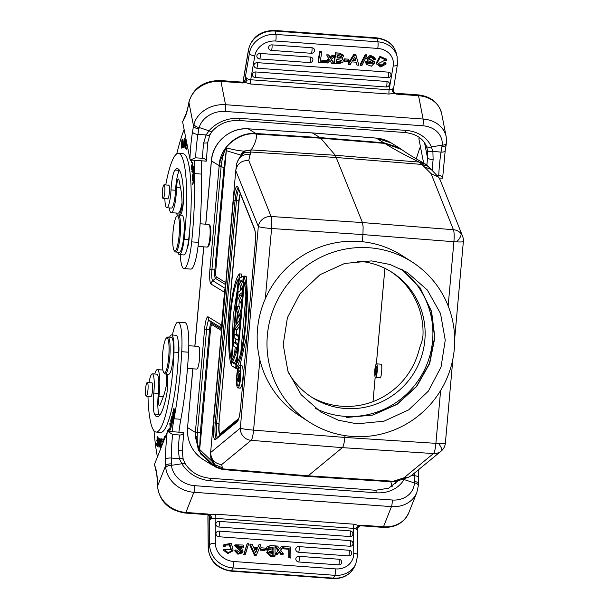 <?xml version="1.0" encoding="UTF-8"?>
<svg xmlns="http://www.w3.org/2000/svg" width="609" height="609" viewBox="0 0 609 609"><rect width="100%" height="100%" fill="white"/><g stroke="black" fill="none" stroke-linecap="round" stroke-linejoin="round"><path stroke-width="0.91" d="M149.053 382.635A16.237 2.916 94.1 0 1 150.712 375.852A16.237 2.916 94.1 0 1 152.303 373.827A16.237 2.916 94.1 0 1 153.788 393.071A18.559 3.327 -85.9 0 0 154.541 414.128A52.892 9.485 -85.9 0 0 157.213 416.792A52.892 9.485 -85.9 0 0 162.405 410.2A52.892 9.485 -85.9 0 0 166.523 395.211A13.923 2.497 -85.9 0 0 167.041 374.505A20.881 3.745 94.1 0 1 166.942 374.147M169.622 337.12A20.881 3.745 94.1 0 1 171.502 334.935A20.881 3.745 94.1 0 1 173.946 352.109A68.208 12.233 94.1 0 1 162.793 423.567A68.208 12.233 94.1 0 1 156.11 432.063A68.208 12.233 94.1 0 1 148.033 398.149A16.237 2.916 94.1 0 1 148.002 396.284M150.613 396.467A6.958 1.248 -85.9 0 0 150.826 396.604A6.958 1.248 -85.9 0 0 151.512 395.736A6.958 1.248 -85.9 0 0 152.661 387.971A6.958 1.248 -85.9 0 0 151.839 382.718A6.958 1.248 -85.9 0 0 151.603 382.817M166.348 338.109L167.292 337.264A18.559 3.327 94.1 0 1 167.924 336.998L171.335 337.241A18.559 3.327 94.1 0 1 173.55 351.248A18.559 3.327 94.1 0 1 170.474 371.954A18.559 3.327 94.1 0 1 168.655 374.269L165.237 374.017A18.559 3.327 94.1 0 1 164.658 373.667L163.844 372.693A17.631 3.159 -85.9 0 0 166.128 370.835A17.631 3.159 -85.9 0 0 169.066 349.612A17.631 3.159 -85.9 0 0 166.348 338.109A17.631 3.159 -85.9 0 0 165.214 340.05A17.631 3.159 -85.9 0 0 162.344 358.145A17.631 3.159 -85.9 0 0 163.844 372.693M152.303 373.827L156.856 374.162A16.237 2.916 94.1 0 1 158.34 393.399A18.559 3.327 -85.9 0 0 159.094 414.455A52.892 9.485 -85.9 0 0 159.604 415.407M171.502 334.935L176.054 335.262A20.881 3.745 94.1 0 1 178.498 352.436A68.208 12.233 94.1 0 1 167.353 423.894A68.208 12.233 94.1 0 1 160.662 432.39L156.11 432.063M167.924 336.998A18.559 3.327 94.1 0 1 170.132 350.997A18.559 3.327 94.1 0 1 167.056 371.711A18.559 3.327 94.1 0 1 165.237 374.017M188.798 345.722L198.359 346.414A11.365 2.04 94.1 0 1 198.717 346.635A11.365 2.04 94.1 0 1 199.683 356.006A11.365 2.04 94.1 0 1 197.834 367.676A11.365 2.04 94.1 0 1 197.103 368.925A11.365 2.04 94.1 0 1 196.715 369.092L187.458 368.422M145.642 394.67A6.844 1.226 -85.9 0 0 146.282 396.154A6.844 1.226 -85.9 0 0 147.781 391.625A6.844 1.226 -85.9 0 0 147.918 383.99A6.844 1.226 -85.9 0 0 147.271 382.505A6.844 1.226 -85.9 0 0 145.779 387.035A6.844 1.226 -85.9 0 0 145.642 394.67M167.3 380.069A22.739 4.08 -85.9 0 0 167.292 379.521A22.739 4.08 -85.9 0 0 166.919 374.139M376.187 376.666A6.844 1.226 -85.9 0 0 377.321 369.024A6.844 1.226 -85.9 0 0 376.507 363.862A6.844 1.226 -85.9 0 0 375.837 364.715A6.844 1.226 -85.9 0 0 374.702 372.35A6.844 1.226 -85.9 0 0 375.517 377.519A6.844 1.226 -85.9 0 0 376.187 376.666M375.898 366.839A4.408 0.792 94.1 0 1 376.332 366.291A4.408 0.792 94.1 0 1 376.857 369.617A4.408 0.792 94.1 0 1 376.126 374.535A4.408 0.792 94.1 0 1 375.692 375.083A4.408 0.792 94.1 0 1 375.167 371.764A4.408 0.792 94.1 0 1 375.898 366.839M164.879 198.61A16.237 2.916 -85.9 0 0 165.42 204.959A16.237 2.916 -85.9 0 0 166.828 207.738L171.38 208.065A16.237 2.916 -85.9 0 0 175.567 190.252A18.559 3.327 94.1 0 1 179.518 170.375A52.892 9.485 94.1 0 1 179.526 170.375M177.828 252.179A20.881 3.745 -85.9 0 0 179.373 254.615L183.926 254.95A20.881 3.745 -85.9 0 0 188.668 239.581A68.208 12.233 -85.9 0 0 188.912 165.374A68.208 12.233 -85.9 0 0 183.02 153.719L178.467 153.384A68.208 12.233 -85.9 0 0 166.265 182.198A16.237 2.916 -85.9 0 0 165.793 184.953M166.828 207.738A16.237 2.916 -85.9 0 0 171.015 189.917A18.559 3.327 94.1 0 1 174.966 170.048A52.892 9.485 94.1 0 1 177.364 168.663A52.892 9.485 94.1 0 1 181.931 177.699A52.892 9.485 94.1 0 1 183.591 194.149A13.923 2.497 94.1 0 1 180.919 214.307A20.881 3.745 -85.9 0 0 180.508 215.152M179.373 254.615A20.881 3.745 -85.9 0 0 184.116 239.253A68.208 12.233 -85.9 0 0 184.36 165.047A68.208 12.233 -85.9 0 0 178.467 153.384M168.404 185.144A6.958 1.248 94.1 0 1 168.64 185.045A6.958 1.248 94.1 0 1 169.241 186.24A6.958 1.248 94.1 0 1 169.188 194.065A6.958 1.248 94.1 0 1 167.635 198.93A6.958 1.248 94.1 0 1 167.414 198.8M162.474 190.297A6.844 1.226 -85.9 0 0 163.09 198.481A6.844 1.226 -85.9 0 0 164.696 193.023A6.844 1.226 -85.9 0 0 164.08 184.832A6.844 1.226 -85.9 0 0 162.474 190.297M176.481 213.066A22.739 4.08 -85.9 0 0 177.653 215.327M179.008 215.046A22.739 4.08 -85.9 0 0 182.137 206.07M178.894 218.875A17.631 3.159 94.1 0 1 178.034 243.296A17.631 3.159 94.1 0 1 174.273 250.695A17.631 3.159 94.1 0 1 173.299 248.015A17.631 3.159 94.1 0 1 174.166 223.594A17.631 3.159 94.1 0 1 176.777 216.111A17.631 3.159 94.1 0 1 178.894 218.875M176.777 216.111L177.721 215.266A18.559 3.327 94.1 0 1 178.353 215A18.559 3.327 94.1 0 1 179.952 218.174A18.559 3.327 94.1 0 1 179.046 243.874A18.559 3.327 94.1 0 1 175.666 252.019A18.559 3.327 94.1 0 1 175.088 251.669L174.273 250.695M178.353 215L181.992 215.266A18.559 3.327 94.1 0 1 183.598 218.433A18.559 3.327 94.1 0 1 183.446 239.307A18.559 3.327 94.1 0 1 179.312 252.286L175.666 252.019M198.039 246.432L207.144 247.094A11.365 2.04 -85.9 0 0 207.532 246.927A11.365 2.04 -85.9 0 0 209.214 242.1A11.365 2.04 -85.9 0 0 209.77 226.358A11.365 2.04 -85.9 0 0 209.146 224.63A11.365 2.04 -85.9 0 0 208.788 224.417L200.102 223.785M209.146 224.63L209.96 225.604A10.437 1.873 94.1 0 1 210.539 227.195A10.437 1.873 94.1 0 1 210.029 241.651A10.437 1.873 94.1 0 1 208.476 246.082L207.532 246.927M241.293 155.242L226.312 150.659L227.134 148.086L226.266 150.651L223.975 167.726L221.128 166.447L221.638 162.481L219.742 161.758L225.634 148.855L226.312 150.659L215.799 270.236A5.999 1.073 -85.9 0 0 216.294 276.829A2.322 2.276 121.6 0 1 215.479 278.404L225.589 284.609M213.066 234.473L219.141 165.983A4.872 0.442 5.1 0 0 221.128 166.447L211.924 269.574A10.178 1.827 -85.8 0 0 212.769 280.734L215.479 278.404A7.643 1.37 -85.9 0 1 214.848 270.023L211.924 269.574A4.872 0.442 5.1 0 1 209.938 269.117L212.434 241.484M214.84 466.387L200.011 452L199.592 449.442L200.376 432.154L197.385 432.542A4.872 0.442 -174.9 0 1 195.39 432.078L201.549 363.444M202.18 356.44L204.601 328.936A13.626 2.451 94.1 0 1 208.141 316.87L220.861 324.673L221.775 327.353M235.767 170.596L258.315 226.479A11.601 10.703 -21.7 0 1 262.669 219.118A11.601 10.703 -21.7 0 1 271.104 216.499A11.601 1.972 93.8 0 1 271.584 228.52A11.601 1.058 -174.9 0 1 268.744 228.276A11.601 1.058 -174.9 0 1 258.315 226.479L240.319 428.089A11.601 1.058 5.1 0 0 250.748 429.885A11.601 1.058 5.1 0 0 253.588 430.129A11.601 1.987 94.6 0 1 251.121 440.337A11.601 11.251 50.5 0 1 243.28 436.379L243.28 436.379A11.601 11.251 50.5 0 1 240.319 428.089L210.615 452.548L210.767 456.986L214.703 464.644L222.392 467.727L221.63 464.621C214.733 463.571 211.057 459.551 210.615 452.548L235.828 170.018C237.403 163.577 241.72 160.38 248.776 160.433L251.159 149.913C254.927 144.287 256.724 139.012 256.564 134.109C241.255 131.475 221.745 145.452 219.742 161.758L219.171 165.64L221.166 166.082M221.638 162.481C223.077 154.671 224.135 152.113 225.627 148.946M225.634 148.855L226.213 148.429L225.825 149.152M226.213 148.429L227.134 148.086M241.331 155.265A39.676 7.118 -85.8 0 0 241.293 155.234A4.872 4.765 -55.2 0 1 244.11 151.215L243.828 151.116C238.728 150.735 233.224 149.723 227.309 148.071M251.136 150.134L244.11 151.215L244.719 151.557A4.872 4.727 137.6 0 0 241.933 154.572M236.695 163.92L236.802 163.334C239.2 157.602 241.644 154.123 244.125 152.897L242.253 154.146M244.376 152.631L244.719 151.557M454.672 338.863L463.358 241.537A11.601 1.058 -174.9 0 1 456.605 241.895A11.601 1.058 -174.9 0 1 453.895 241.735A11.601 2.185 -85.5 0 0 453.416 229.715L431.088 173.649L421.9 164.438L336.549 157.525L251.015 152.052L244.125 152.897L242.313 154.069M235.828 170.056L236.802 163.334C238.819 156.81 243.341 153.795 250.36 154.298M225.155 289.503L224.515 291.696L225.056 290.615M214.688 465.322A4.872 4.796 99.6 0 0 216.522 467.453L213.173 463.35C211.422 460.381 210.607 458.143 210.729 456.613M216.522 467.453L222.628 469.531L222.742 468.869L216.111 466.707L210.744 456.803M216.324 466.936L214.992 465.71M215.906 467.187L215.906 467.187A4.872 4.781 -61.4 0 1 213.972 464.439M200.171 452.167L199.645 449.488L198.953 450.264L200.011 452M198.953 450.264L199.212 450.995M198.74 450.226C197.674 447.242 197.156 442.674 197.179 436.524L195.238 436.341L195.36 432.42L197.354 432.908L197.179 436.524M198.732 450.272L195.238 436.341L200.521 453.895L214.901 466.433M197.354 432.908L206.588 329.408A4.872 0.449 -174.9 0 1 204.594 328.944M214.924 466.456L210.927 464.302L198.313 450.013L195.23 432.314L187.625 427.647A34.797 34.089 121.5 0 0 203.573 459.787L210.965 464.317M412.217 262.06A95.118 93.322 122.7 0 0 369.26 247.756A95.118 93.322 122.7 0 0 272.193 312.6A95.118 93.322 122.7 0 0 309.456 422.159A95.118 93.322 122.7 0 0 352.421 436.463A95.118 93.322 122.7 0 0 449.48 371.619A95.118 93.322 122.7 0 0 412.217 262.06L402.397 255.757A95.118 93.322 122.7 0 0 362.294 241.712L362.934 234.594L271.584 228.52L265.311 298.753A95.118 93.322 122.7 0 0 259.86 359.889L253.588 430.129L344.831 437.437C344.268 443.025 343.446 446.427 342.365 447.645L308.146 475.819L306.647 476.383L391.716 481.772L403.942 477.837L433.433 453.553A11.601 2.17 -86.3 0 0 435.899 443.344A11.601 1.058 5.1 0 0 438.609 443.504A11.601 1.058 5.1 0 0 445.369 443.146L452.883 358.983M396.444 480.341L400.364 480.006L398.408 480.691L393.627 481.262L308.146 475.819L222.742 468.869L222.392 467.727M221.63 464.621L251.121 440.337L342.365 447.645L433.433 453.553A11.601 11.251 -129.5 0 0 441.19 451.071A11.601 11.601 0 0 0 441.586 450.729A11.601 2.832 -132.1 0 1 441.563 450.751A11.601 11.251 -129.5 0 1 441.19 451.071L411.555 475.469L408.601 477.182L403.942 477.837M398.408 480.691L391.716 481.772M312.295 132.922L320.052 137.596L384.035 142.795L398.636 147.5L401.636 149.517C406.949 153.361 414.622 158.058 424.679 163.631L419.281 162.101C405.183 155.287 393.688 149.06 384.789 143.404L401.636 149.517M389.768 270.944A74.237 72.722 -58.5 0 1 422.958 335.81L421.991 341.086L419.434 348.523A74.237 72.722 -58.5 0 1 341.74 406.241A74.237 72.722 -58.5 0 1 311.359 396.984M288.384 372.464A74.237 72.722 121.5 0 0 313.186 398.149A74.237 72.722 121.5 0 0 345.432 408.502A74.237 72.722 121.5 0 0 421.321 357.125A74.237 72.722 121.5 0 0 390.826 271.584A74.237 72.722 121.5 0 0 358.579 261.223A74.237 72.722 121.5 0 0 357.087 261.132M380.831 364.174L381.158 364.113C382.665 364.776 381.356 379.217 379.925 377.923L379.826 377.831M400.912 268.904A82.131 80.449 -58.5 0 1 427.457 362.956A82.131 80.449 -58.5 0 1 344.732 416.328A82.131 80.449 -58.5 0 1 315.302 408.319M401.879 269.391L420.027 287.836L431.385 311.443L434.613 337.553L429.421 363.474L416.411 386.494L396.908 404.285L372.822 415.018L346.612 417.477L372.906 415.064L397.076 404.361L416.632 386.586L429.68 363.558L434.856 337.63L431.591 311.496L420.164 287.882L401.94 269.422M440.611 390.536L435.899 443.344L344.831 437.437L344.991 435.618M321.217 412.331L301.112 394.693L287.935 371.246L283.193 344.648L287.41 317.67L300.153 293.469L319.984 274.705L344.656 263.453L371.49 260.896L390.08 264.512L407.223 272.383L427.274 289.96L440.505 313.468L445.248 340.127L441.045 366.999L428.401 391.092L408.692 409.849L384.005 421.2L356.95 423.818L338.429 420.225L320.821 412.087M265.311 298.753A95.118 93.322 -57.3 0 1 359.439 241.453A95.118 93.322 -57.3 0 1 362.294 241.712M309.456 422.159L299.636 415.856A95.118 93.322 -57.3 0 1 259.86 359.889M241.103 155.128L243.828 151.116L251.159 149.913L335.3 155.28L362.454 222.574L363.124 226.837L362.934 234.594L453.895 241.735L448.163 305.939M431.088 173.649L438.411 177.021L440.117 179.8L462.581 236.216A11.601 10.703 -21.7 0 0 460.952 233.491A11.601 4.278 139.9 0 1 456.605 241.895M424.42 166.912L431.21 169.454L438.411 177.021M376.286 138.121L384.789 143.404L320.73 138.197L335.3 155.28L419.281 162.101L421.9 164.438L427.906 166.219L430.837 169.074L425.912 164.392A4.872 4.765 -55.3 0 1 425.957 164.415L427.191 165.511A4.872 4.727 137.6 0 0 426.239 164.712M428.112 166.364L427.541 165.907M424.762 163.676L425.912 164.384L419.677 162.352M248.206 128.842L255.963 133.516L320.052 137.596L320.73 138.197L256.564 134.109L255.963 133.516C237.769 131.917 220.222 147.18 219.034 165.579L219.141 165.983M215.228 423.095A13.923 2.497 -85.9 0 0 216.324 438.32M238.05 187.412L254.501 228.718A15.309 2.748 94.1 0 1 255.133 244.574L240.532 408.175A15.309 2.748 94.1 0 1 237.282 421.649L215.548 439.538A15.309 2.748 94.1 0 1 213.553 422.844L233.437 200.056A15.309 2.748 94.1 0 1 238.05 187.412A1.393 1.287 158.3 0 0 238.127 188.029A13.923 2.497 -85.9 0 0 235.112 200.308M238.165 343.91L235.911 342.532L233.635 342.365L237.761 344.892L237.289 350.145L232.478 362.583L235.987 364.738L235.675 368.232L231.557 365.712L232.021 360.459L236.916 348.074L233.323 345.866L233.635 342.365M237 356.943L234.754 362.751L232.478 362.583M236.391 363.756L234.754 362.751M237.982 368.095L236.026 367.866C244.597 359.424 250.413 294.314 244.156 276.775L236.026 367.866M238.895 335.742L236.642 334.364L234.366 334.196L238.804 336.747M240.471 318.073L236.871 306.182L239.147 306.35L240.936 312.828M239.763 325.975L237.061 329.69L234.785 329.53L240.053 322.74M246.12 276.912L246.181 276.197L243.904 276.037L243.592 279.539L240.121 281.099L242.862 287.707L242.443 292.373L238.873 295.106L241.72 300.541L241.4 304.043L237.7 296.849L238.119 292.183L241.864 289.557L238.949 282.842L239.367 278.176L243.904 276.037M243.813 280.627L242.397 281.267L243.516 283.954M242.603 294.155L241.149 295.274L242.306 297.489M234.572 354.012L235.196 347.016M235.599 342.509L235.927 338.848M236.33 334.341L236.741 329.667M238.827 306.327L239.383 300.115M240.22 290.706L240.585 286.611M241.423 277.202L241.712 274.042L239.436 273.875C230.857 282.31 225.041 347.434 231.306 364.966L239.436 273.875M244.156 276.775L246.432 276.935L248.632 317.228M247.087 334.486L239.961 365.499M239.489 365.469L241.765 365.636A11.274 2.025 94.1 0 1 242.884 378.067A11.274 2.025 94.1 0 1 240.136 388.123L237.86 387.956A11.274 2.025 -85.9 0 0 240.608 377.9A11.274 2.025 -85.9 0 0 239.672 365.529A11.274 2.025 -85.9 0 0 239.489 365.469A11.274 2.025 -85.9 0 0 236.741 375.525A11.274 2.025 -85.9 0 0 237.677 387.895A11.274 2.025 -85.9 0 0 237.86 387.956M237.898 368.399L235.675 368.232M238.492 340.248L238.484 336.724M238.172 340.225L234.054 337.698L234.366 334.196M240.152 318.05L239.74 322.717M234.785 329.53L235.097 326.028L236.353 324.338L237.396 312.668L236.558 309.684L236.871 306.182M237.7 313.468L239.596 320.167L236.756 323.973L237.7 313.468M242.397 281.267L240.121 281.099M241.149 295.274L238.873 295.106M231.146 359.051C226.792 340.043 231.176 290.973 238.286 278.998L231.146 359.051M237.358 289.435L233.125 316.573L232.326 345.813M244.316 282.698C248.662 301.699 244.285 350.769 237.167 362.743L244.316 282.698M245.869 296.126L240.837 352.512M239.497 367.554A9.234 1.66 94.1 0 1 240.258 377.687A9.234 1.66 94.1 0 1 238.005 385.923A9.234 1.66 94.1 0 1 237.86 385.87A9.234 1.66 94.1 0 1 237.091 375.745A9.234 1.66 94.1 0 1 239.345 367.501A9.234 1.66 94.1 0 1 239.497 367.554M238.591 381.188L237.175 381.089L238.5 379.316L238.743 381.759L239.68 381.934A9.234 1.66 -85.9 0 0 239.664 381.988M240.372 370.904L238.104 370.744L237.959 372.373L238.964 372.997L238.553 377.626L237.35 379.179L237.175 381.089M238.934 381.881L239.611 379.993L240.357 372.129L238.104 370.744M238.789 378.341L239.253 373.172L239.976 373.614L239.39 379.574L239.078 380.244L238.766 379.194L238.789 378.341L239.55 378.402M240.159 378.691L239.779 378.661M239.992 380.024L239.611 379.993M239.839 381.028L239.367 380.998M239.718 381.736L239.101 381.691M239.444 379.24L238.766 379.194M238.812 379.795L239.314 379.833M201.503 363.976L202.218 356.044L201.503 363.976M212.389 242.009L213.104 234.077L212.389 242.009M278.069 550.703L275.215 546.905L275.55 545.877L278.557 550.14M280.574 550.102L283.543 546.463L280.711 550.285L283.497 546.517L281.548 546.372L279.577 548.907L277.575 546.083L275.595 545.938L278.686 549.988L275.428 554.175L277.361 554.297L279.638 551.191L281.35 553.657L283.36 553.802L282.926 554.7L280.924 554.555L279.204 552.097L278.732 552.683M275.885 553.238L277.803 553.398L277.377 554.297L279.143 551.815M258.551 545.641L257.752 547.59L258.551 545.641M249.857 545.009L254.455 555.317L254.882 554.418L256.617 554.54L256.161 555.515L256.404 554.989M254.516 555.324L256.191 555.446M298.798 561.985A3.007 2.687 -154.5 0 1 296.263 557.6A3.015 3.015 0 0 1 298.943 556.337A3.015 0.54 94.1 0 1 299.301 557.882A3.015 0.54 94.1 0 1 298.798 561.985L338.764 564.886A3.015 0.54 -85.9 0 0 339.266 560.782A3.015 0.54 -85.9 0 0 338.909 559.229L298.943 556.337M341.687 562.358A3.007 2.687 -154.5 0 1 338.764 564.886M298.699 552.264A3.007 2.687 -154.5 0 1 296.172 547.872A3.015 3.015 0 0 1 298.844 546.608A3.015 0.54 94.1 0 1 299.209 548.153A3.015 0.54 94.1 0 1 298.699 552.264L348.797 555.895A3.015 0.54 -85.9 0 0 349.3 551.792A3.015 0.54 -85.9 0 0 348.942 550.239L298.844 546.608M351.72 553.368A3.007 2.687 -154.5 0 1 348.797 555.895M218.928 536.757A3.007 2.687 -154.5 0 1 216.401 532.365A3.015 3.015 0 0 1 219.073 531.101A3.015 0.54 94.1 0 1 219.438 533.393A3.015 0.54 94.1 0 1 218.928 536.757L350.053 546.258A3.015 0.54 -85.9 0 0 350.556 542.893A3.015 0.54 -85.9 0 0 350.198 540.609L219.073 531.101M352.976 543.73A3.007 2.687 -154.5 0 1 350.053 546.258M218.837 527.029A3.007 2.687 -154.5 0 1 216.302 522.636A3.015 3.015 0 0 1 218.981 521.373A3.015 0.54 94.1 0 1 219.339 523.664A3.015 0.54 94.1 0 1 218.837 527.029L349.954 536.529A3.015 0.54 -85.9 0 0 350.457 533.164A3.015 0.54 -85.9 0 0 350.099 530.881L218.981 521.373M352.877 534.002A3.007 2.687 -154.5 0 1 349.954 536.529M283.352 547.438L283.33 548.838L283.748 546.532L283.314 547.43M283.368 548.838L288.681 549.227L288.765 557.806L289.199 556.9L290.904 557.029L290.478 558.019L290.691 557.479M288.803 557.806L290.478 557.928M275.595 545.938L275.23 546.852M275.169 546.844L278.047 550.726M245.518 553.825L248.647 543.738L247.262 543.723L246.835 544.621L243.714 554.708L245.039 554.883L245.282 554.35M241.255 551.823L234.572 545.748L234.998 544.842L241.682 550.917L241.446 551.411M235.143 549.98L238.294 553.315L243.098 551.914L242.671 552.82L237.868 554.22L234.716 550.886L235.143 549.98L236.794 550.026C238.568 552.424 240.197 552.721 241.682 550.917L241.613 551.175M234.998 544.842L243.075 545.017L243.722 547.019L243.296 547.917L241.666 547.887L236.444 545.908M267.336 551.427L266.179 547.902M270.48 556.481L266.704 552.668L267.13 551.762L270.914 555.575L270.48 556.481L274.674 556.87L274.887 556.337M231.161 550.193L229.349 544.979L225.985 545.063L225.406 545.641M225.315 545.984L224.904 546.89L223.183 546.38L223.922 544.636L231.39 543.357L233.11 550.125L228.192 552.652L223.838 549.272L231.405 549.767L229.776 544.073L226.419 544.164L225.315 545.984L223.602 545.474L223.914 544.636M233.11 550.125L232.676 551.023L227.766 553.551L223.389 550.178L223.838 549.272M260.553 548.701L260.53 550.155L260.957 549.249L260.941 547.796L260.515 548.701M260.561 550.155L264.915 550.521L265.113 550.018M208.057 514.765A8.815 1.583 -85.9 0 0 207.996 517.543L208.293 547.712L209.633 544.895L209.397 520.604C210.234 519.035 212.138 518.274 215.106 518.328L215.358 543.266A18.559 16.588 25.5 0 0 233.734 561.506L335.719 568.897A18.559 16.588 25.5 0 0 348.561 564.87A18.559 16.588 25.5 0 0 353.76 553.299L353.517 528.361C356.364 528.726 357.65 529.716 357.361 531.33L356.859 528.17L357.605 527.98M360.239 525.826L360.924 525.78A4.872 0.875 -85.9 0 0 361.403 525.171L358.998 525.613L354.057 524.212L215.647 514.179L209.899 514.811L207.973 514.049A4.872 0.875 94.1 0 1 207.494 514.658L185.41 513.06A4.872 0.875 94.1 0 0 185.89 512.451L207.973 514.049L208.362 514.871L207.494 514.658M211.247 517.62L209.641 517.254L209.397 520.604L211.597 517.155L209.899 514.811L208.308 514.856M208.484 514.932L209.443 515.899L209.641 517.254A7.658 1.37 94.1 0 1 209.237 515.488M360.201 525.833L357.704 527.691L357.453 530.751M360.924 525.78L383.008 527.379A4.872 0.875 -85.9 0 0 383.48 526.777L361.403 525.171L358.998 525.613L356.676 527.668L356.859 528.17M356.676 527.668L357.643 527.622M359.797 525.849L358.998 525.613M403.15 479.131A4.872 2.512 30 0 1 404.003 479.527L414.417 482.945A4.872 2.436 3.2 0 1 418.353 485.571L416.845 492.445A28.075 23.987 -158.4 0 1 391.465 506.612L193.875 492.293L185.89 512.451A28.075 23.987 21.6 0 1 157.624 485.952L165.61 465.778L165.739 467.659A4.872 2.299 -6.5 0 1 171.426 465.329L184.961 463.304C190.548 472.074 198.846 477.06 209.854 478.255A4.872 0.875 94.1 0 1 210.432 480.767A32.483 27.755 21.6 0 1 181.688 463.411L179.411 458.783L178.292 450.31A41.526 7.445 94.1 0 1 179.488 434.993C181.688 435.1 183.111 434.278 183.751 432.535L183.575 433.456M157.533 486.446L157.495 485.137A4.872 2.375 -1.7 0 1 157.586 484.65L157.624 485.952A4.872 2.375 -1.7 0 0 157.533 486.446C159.627 501.664 168.921 510.532 185.41 513.06M157.586 484.65L157.305 480.661C156.962 475.553 156.429 471.967 155.721 469.889A4.872 4.4 -18.4 0 1 155.561 468.009A139.202 24.961 94.1 0 1 154.473 464.385L167.186 432.261L167.734 431.37L172.651 434.499A41.526 7.445 -85.9 0 0 171.251 458.021L179.411 458.783C182.236 458.257 183.438 458.493 183.02 459.498M183.735 432.839L182.243 451.216A4.872 0.738 -177.5 0 0 178.292 450.31M179.488 434.993L172.651 434.499M171.35 463.883L171.251 458.014C168.305 457.915 166.402 458.394 165.534 459.445L165.61 465.778C166.485 464.439 168.396 463.807 171.35 463.883L171.426 465.329A23.203 19.823 -158.4 0 0 194.682 485.685L392.272 500.012A23.203 19.823 -158.4 0 0 414.417 482.945L414.371 475.705L412.902 475.614M155.721 469.889L154.473 464.385M183.751 432.535L167.734 431.37L167.726 430.342L169.211 430.304M390.765 481.513L392.013 487.017M418.353 485.571L418.474 469.767M418.216 477.76C418.52 476.687 417.241 476.002 414.371 475.705A41.526 7.445 94.1 0 1 414.402 473.124M391.968 486.484L391.853 485.137A4.872 4.4 161.6 0 0 391.884 486.538M404.521 478.674L404.003 479.527A32.483 27.755 21.6 0 1 376.156 492.78L210.432 480.767M411.486 475.522L414.371 475.705M182.243 451.216L183.142 459.003L184.961 463.304M256.648 554.464L260.835 544.796L258.977 544.735M260.797 544.872L256.617 554.54M254.882 554.418L250.223 544.103L249.797 545.002M257.813 547.598L253.458 547.278L252.164 544.24L250.223 544.103M256.907 549.706L256.214 551.465A13.436 12.005 25.5 0 0 255.75 552.843L254.022 548.625L257.303 548.861L256.907 549.706L254.402 549.524M256.214 551.465L257.303 548.861M255.673 552.645A13.436 12.005 -154.5 0 1 255.788 552.363L257.105 549.28M290.904 557.029L290.805 547.042L283.748 546.532M289.199 556.9L289.108 548.321L288.681 549.227M283.756 547.933L289.108 548.321M283.497 546.517L280.559 550.087L283.36 553.802M279.158 551.777L277.803 553.398M280.924 554.555L281.35 553.657M279.638 551.191L279.204 552.097M243.714 554.708L247.262 543.723M248.624 543.822L245.069 554.807M244.148 553.802L245.496 553.901M243.722 547.019L236.543 545.443L237.259 547.027L241.697 548.587L243.098 551.914M241.666 547.887L242.1 546.989M270.914 555.575L275.101 555.88L275.002 545.9L270.495 545.573L266.567 547.08L268.188 550.734L267.13 551.762M273.083 547.156L273.114 550.247L268.523 549.394L268.775 547.141L273.083 547.156L272.68 548.001L268.158 548.138M268.295 547.658L268.775 547.141L268.379 547.986L269.269 547.773L268.379 547.986M273.129 551.571L273.121 554.335L273.129 551.647L270.83 551.488L270.426 552.333L268.592 552.607M273.152 554.342L268.721 552.119L270.83 551.488M275.101 555.88L274.674 556.786M269.559 546.951L269.155 547.796M269.62 547.796L272.68 548.009L272.703 550.224L272.878 547.582M273.129 551.647L272.725 552.492L270.426 552.333M272.725 552.492L272.741 554.312L272.923 552.066M269.399 551.548L268.995 552.393M223.183 546.38L223.602 545.474M260.957 549.249L265.334 549.569L265.318 548.115L260.941 547.796M265.334 549.569L264.9 550.467M278.945 552.234L278.686 552.736M278.054 553.49L277.354 554.312M282.926 554.7L283.147 554.251M283.314 553.741L280.513 550.026M281.556 546.372L279.622 548.854M253.428 547.202L252.103 544.24M254.851 554.335L254.493 555.393L249.835 545.085L250.192 544.027L254.851 554.335M257.333 548.793L255.78 552.378M290.904 556.938L290.775 547.042M283.314 547.521L283.733 546.479L283.771 547.818L283.345 548.884L283.322 548.138M289.108 548.229L289.199 556.816L288.765 557.89L288.894 548.77M244.171 553.726L247.284 543.639L244.171 553.726M275.101 555.789L274.971 545.892M273.083 547.072L273.076 550.247M265.326 549.478L265.326 548.838M260.515 548.785L260.926 547.742L260.972 549.135L260.545 550.209L260.523 549.425M172.431 334.996A32.483 5.824 94.1 0 1 178.072 322.123A32.483 5.824 94.1 0 1 181.931 338.84A32.483 5.824 94.1 0 1 181.741 351.713A106.72 19.138 94.1 0 1 174.022 418.786A46.398 8.32 -85.9 0 0 172.081 431.69M154.732 374.002A20.417 3.662 94.1 0 1 157.358 369.625A20.417 3.662 94.1 0 1 159.33 374.307A20.417 3.662 94.1 0 1 159.786 380.13A20.417 3.662 94.1 0 1 158.903 396.512A6.958 1.248 -85.9 0 0 159.429 405.67A6.958 1.248 -85.9 0 0 160.114 404.81L163.052 397.38A41.762 7.491 -85.9 0 0 167.62 378.06M157.427 456.91A139.202 24.961 94.1 0 1 154.031 430.845M172.728 412.377L172.88 415.269C172.187 419.03 172.187 420.743 172.865 420.4L173.458 417.941L172.728 412.377M173.93 415.422L173.565 415.391C174.524 414.676 174.669 412.362 174.007 408.456C173.055 409.172 172.91 411.478 173.565 415.391L173.748 415.566M170.756 420.416L171.258 426.901L170.086 424.45L171.091 427.389L171.251 426.84L170.756 420.416L171.182 425.988M170.33 430L169.827 423.514L170.992 425.973L169.987 423.027L169.827 423.575L170.33 430L170.086 424.45L170.482 424.481M164.719 438.495A78.18 14.022 94.1 0 1 164.681 438.556L164.712 436.417L162.786 441.951L163.227 442.263M168.975 431.461L169.675 428.066L167.726 430.342M171.753 416.548L170.901 419.845L171.677 417.843L171.883 419.89L171.251 422.334L171.959 420.598L172.149 422.44L171.548 425.752L172.37 422.562L171.753 416.548M178.224 358.374A11.601 2.078 -85.9 0 0 178.924 347.716A11.601 2.078 -85.9 0 0 178.391 343.057M158.629 445.004L159.01 447.288L160.03 440.985L159.657 438.67L158.812 445.019M161.149 438.922L160.35 439.005L160.289 439.987L160.913 439.926L160.426 447.272L161.149 438.922M158.241 438.937L158.736 441.167L158.431 437.886L157.876 445.544L157.51 443.603L157.792 446.504L158.241 438.937L158.789 438.899M157.898 437.46L157.061 436.219L157.64 438.198L157.328 440.954L156.711 440.033L157.221 441.898L156.939 444.38L156.277 443.405L156.17 444.357L156.977 445.56L157.898 437.46M161.933 445.544L161.925 438.472L161.157 441.555L162.245 439.447M161.537 440.086C162.557 434.864 161.918 450.142 161.187 444.562L161.324 447.082M161.69 446.161L161.187 444.562M166.036 374.078A20.417 3.662 94.1 0 1 166.615 380.625A20.417 3.662 94.1 0 1 166.653 383.792M178.072 322.123L184.9 322.618A32.483 5.824 94.1 0 1 188.76 339.335A32.483 5.824 94.1 0 1 188.569 352.208A106.72 19.138 94.1 0 1 180.85 419.281A46.398 8.32 -85.9 0 0 178.909 432.184M173.055 419.685L172.804 419.662C172.377 419.464 172.438 418.216 172.964 415.924L173.025 419.791M173.276 411.654L173.786 409.164L174.296 412.247L173.793 414.668L173.276 411.654M163.341 441.989L162.786 441.951M169.104 430.829L169.089 430.441M159.231 440.383C159.946 439.394 160.007 441.144 159.421 445.636C158.713 446.656 158.652 444.905 159.231 440.383L159.984 439.645M159.627 445.651L159.078 446.336L159.474 446.367M161.141 439.066L160.35 439.005M156.955 437.178L157.746 437.232M156.604 440.985L157.487 441.045M156.17 444.357L157.107 444.425M331.387 59.271L333.58 63.465L331.159 59.484M325.488 62.247L325.64 62.834L327.589 62.978L330.025 60.557L331.562 63.267L333.542 63.405L331.113 59.522L334.508 56.424L334.272 55.312L332.385 55.191M334.508 56.424L332.59 56.272L332.316 55.191L332.544 56.363L330.931 57.771M348.066 63.405L348.34 64.478L354.24 55.244L353.966 54.163L348.12 63.405M355.702 54.292L358.914 65.247L355.702 54.292L354.027 54.171M271.995 44.868A3.015 0.54 94.1 0 1 271.85 49.063A3.015 0.54 94.1 0 1 271.302 50.387A3.015 3.015 0 0 1 268.744 48.568A3.007 2.603 -14.3 0 1 268.592 47.281A3.007 2.603 -14.3 0 1 268.744 46.756A3.007 2.603 -14.3 0 1 268.866 46.505A3.007 2.603 -14.3 0 1 269.087 46.147A3.007 2.603 -14.3 0 1 269.901 45.401A3.007 2.603 -14.3 0 1 270.465 45.112A3.007 2.603 -14.3 0 1 270.898 44.967A3.007 2.603 -14.3 0 1 271.53 44.868A3.007 2.603 -14.3 0 1 271.995 44.868L311.96 47.768A3.007 2.603 -14.3 0 1 314.358 49.42A3.007 2.603 -14.3 0 1 314.488 49.991A3.007 2.603 -14.3 0 1 314.465 50.6M260.279 53.44A3.015 0.54 94.1 0 1 260.134 57.634A3.015 0.54 94.1 0 1 259.586 58.959A3.015 3.015 0 0 1 257.028 57.132A3.007 2.603 -14.3 0 1 256.876 55.853A3.007 2.603 -14.3 0 1 257.028 55.328A3.007 2.603 -14.3 0 1 257.15 55.076A3.007 2.603 -14.3 0 1 257.379 54.719A3.007 2.603 -14.3 0 1 258.193 53.973A3.007 2.603 -14.3 0 1 258.749 53.683A3.007 2.603 -14.3 0 1 259.19 53.539A3.007 2.603 -14.3 0 1 259.815 53.44A3.007 2.603 -14.3 0 1 260.279 53.44L310.377 57.071A3.007 2.603 -14.3 0 1 312.775 58.73A3.007 2.603 -14.3 0 1 312.904 59.301A3.007 2.603 -14.3 0 1 312.881 59.91M257.341 62.658A3.015 0.54 94.1 0 1 257.325 66.046A3.015 0.54 94.1 0 1 256.648 68.17A3.015 3.015 0 0 1 254.098 66.343A3.007 2.603 -14.3 0 1 253.945 65.056A3.007 2.603 -14.3 0 1 254.098 64.539A3.007 2.603 -14.3 0 1 254.212 64.28A3.007 2.603 -14.3 0 1 254.44 63.93A3.007 2.603 -14.3 0 1 255.255 63.176A3.007 2.603 -14.3 0 1 255.81 62.894A3.007 2.603 -14.3 0 1 256.252 62.75A3.007 2.603 -14.3 0 1 256.876 62.651A3.007 2.603 -14.3 0 1 257.341 62.651L388.466 72.151A3.007 2.603 -14.3 0 1 390.864 73.811A3.007 2.603 -14.3 0 1 390.993 74.382A3.007 2.603 -14.3 0 1 390.97 74.991M255.757 71.953A3.015 0.54 94.1 0 1 255.742 75.349A3.015 0.54 94.1 0 1 255.064 77.472A3.015 3.015 0 0 1 252.507 75.645A3.007 2.603 -14.3 0 1 252.362 74.367A3.007 2.603 -14.3 0 1 252.507 73.841A3.007 2.603 -14.3 0 1 252.628 73.59A3.007 2.603 -14.3 0 1 252.857 73.232A3.007 2.603 -14.3 0 1 253.671 72.486A3.007 2.603 -14.3 0 1 254.227 72.197A3.007 2.603 -14.3 0 1 254.669 72.052A3.007 2.603 -14.3 0 1 255.293 71.953A3.007 2.603 -14.3 0 1 255.757 71.953L386.882 81.461A3.007 2.603 -14.3 0 1 389.28 83.113A3.007 2.603 -14.3 0 1 389.41 83.684A3.007 2.603 -14.3 0 1 389.387 84.293M318.058 61.227L318.332 62.308L319.953 52.755L319.679 51.681L318.088 61.227M318.332 62.308L325.389 62.818L325.343 60.398L320.448 60.04M321.529 52.344L321.407 51.719L319.71 51.681M328.708 58.578L325.617 61.517L328.708 58.578M333.542 63.405L333.245 62.324M333.268 62.331L331.41 59.256M332.316 55.191L330.672 56.736L330.946 57.809L330.36 58.373L329.05 56.013L327.041 55.868L326.767 54.787L328.776 54.932L330.086 57.292L330.672 56.736M360.216 64.44L360.49 65.521L365.392 55.891L365.118 54.81L360.262 64.447M366.61 55.449L366.511 54.833L365.172 54.81M368.833 58.54L374.558 61.646L374.832 62.727L368.742 58.753C370.554 57.033 372.152 57.322 373.53 59.621L375.197 59.667L375.136 58.624L370.47 56.31L367.098 59.568L368.323 60.984L372.548 62.491L373.165 63.191L367.707 63.336L367.638 62.514L366.001 62.476L366.313 64.394L371.421 66.206L374.832 62.727M367.098 59.568L366.824 58.487L370.188 55.229L374.862 57.543L375.136 58.624M367.638 62.735L372.845 62.697M367.638 62.514L367.364 61.433L365.727 61.395L366.039 63.321M342.57 58.449L343.286 60.344L341.87 58.852L343.468 56.097L339.944 54.209L339.677 53.128L343.202 55.061M339.677 53.128L335.483 52.823L333.892 62.377M378.174 63.047L379.338 64.257L382.757 64.189L384.172 62.445L385.817 62.933L386.106 64.014L380.694 66.998L376.568 63.968L380.244 57.406L386.532 60.382L384.736 60.344L378.265 63.61L379.613 65.338L383.031 65.262L384.462 63.526L386.106 64.014M376.568 63.968L376.293 62.887L379.97 56.332L386.243 59.149M348.797 59.751L348.683 59.164L344.291 58.89L344.085 60.283M242.595 82.154L220.519 80.555A4.872 0.875 94.1 0 1 220.938 81.385L243.021 82.991L243.547 82.04L242.595 82.154A4.872 0.875 94.1 0 1 243.021 82.991L245.046 82.451L250.626 84.019L389.037 94.052L394.145 93.261L392.173 90.84L393.437 87.163C393.46 88.944 392.029 89.82 389.151 89.789L393.208 65.939A18.559 16.078 165.7 0 0 377.755 48.431L275.77 41.039A18.559 16.078 165.7 0 0 262.076 44.853A18.559 16.078 165.7 0 0 254.806 55.906L250.741 79.764C247.802 79.368 246.044 78.264 245.465 76.437L249.424 53.196L248.563 49.824L243.653 78.69A8.815 1.583 -85.9 0 0 243.219 82.124M393.208 65.939A4.872 2.276 -170.3 0 0 397.411 64.394L393.208 90.832C392.965 91.495 393.521 92.195 394.868 92.941L394.145 93.261L396.451 94.113A4.872 0.875 -85.9 0 0 396.033 93.276L418.109 94.875C430.791 96.313 438.625 102.518 441.624 113.495A28.075 23.081 168.9 0 0 418.535 95.712A4.872 0.875 -85.9 0 0 418.109 94.875M193.944 124.152A28.075 23.081 -11.1 0 1 225.52 104.71A4.872 0.875 94.1 0 1 225.284 111.462A23.203 19.077 -11.1 0 0 199.189 127.525L198.884 128.895C195.961 128.529 194.172 127.54 193.525 125.926L192.482 131.978C193.129 133.295 194.941 134.109 197.902 134.437A41.526 7.445 -85.9 0 0 195.634 157.8L202.462 158.294A41.526 7.445 94.1 0 1 203.665 142.978L206.078 134.924L209.039 130.806A32.483 26.705 168.9 0 1 240.113 118.367A4.872 0.875 94.1 0 1 239.23 120.506C228.086 120.095 219.08 123.673 212.229 131.224L212.229 131.224A4.872 1.934 -139.8 0 1 209.039 130.806L199.189 127.525A4.872 2.558 -164.1 0 1 193.944 124.152L193.525 125.926L188.942 102.594A28.075 23.081 168.9 0 1 220.938 81.385L225.52 104.71L423.118 119.037L418.535 95.712L396.451 94.113L394.868 92.941M392.44 90.36L393.155 90.497M246.82 79.802L245.465 76.437L245.191 79.771L246.82 79.802L247.094 80.335L245.191 79.771A7.658 1.37 94.1 0 0 244.453 81.537M244.704 81.21L243.547 82.04L245.046 82.451L247.094 80.335M244.711 81.203L245.13 80.122M225.284 111.462L422.874 125.781A4.872 0.875 -85.9 0 0 423.118 119.037A28.075 23.081 -11.1 0 1 446.207 136.819L446.488 142.909A4.872 2.687 -174.2 0 1 442.172 145.14L431.355 146.914C428.53 147.69 426.818 147.294 426.216 145.741M424.542 142.727L427.571 158.15L427.427 150.179L426.414 146.244M419.571 137.619A139.202 24.961 -85.9 0 0 418.893 138.905L423.643 163.045M426.879 165.184A46.398 8.32 94.1 0 1 427.571 158.15A4.872 1.035 6.4 0 0 433.128 159.611A41.526 7.445 -85.9 0 0 432.177 170.391M436.866 175.285L438.762 175.422A41.526 7.445 94.1 0 1 441.015 152.113M445.164 150.294C445.255 151.595 443.877 152.204 441.015 152.121L432.885 151.359L433.128 159.611M442.591 177.249L442.606 178.277C442.233 176.602 440.954 175.643 438.762 175.422M418.893 138.905L419.182 137.337M439.196 178.034L442.606 178.277M192.482 131.978A46.398 8.32 -85.9 0 0 189.909 158.926L190.297 159.992L206.314 161.149L206.299 160.121M189.909 158.926L182.601 121.777A139.202 24.961 94.1 0 1 184.207 118.831A4.872 4.507 -149.4 0 1 184.801 116.692L182.601 121.777M195.634 157.8L190.297 159.992M198.884 128.895L197.902 134.437L199.371 134.52M203.665 142.978A4.872 1.035 6.4 0 0 207.73 142.415A4.872 1.035 6.4 0 0 207.73 142.399M206.314 161.149C205.941 159.474 204.662 158.515 202.462 158.294M188.706 103.827A4.872 2.634 -169.1 0 1 188.699 103.256A4.872 2.634 -169.1 0 1 188.699 103.248L187.808 108.189L188.942 102.594A4.872 2.634 -169.1 0 1 188.935 102.023C193.365 87.749 203.893 80.594 220.519 80.555M212.229 131.224L209.816 135.015L207.73 142.415L206.352 160.806M209.778 134.399C210.036 135.601 208.803 135.769 206.078 134.924L197.902 134.437M427.427 150.179C428.02 151.435 429.84 151.831 432.885 151.359L431.355 146.914A32.483 26.705 168.9 0 0 405.838 130.379L240.113 118.367M441.015 152.121L442.172 145.14A23.203 19.077 -11.1 0 0 422.874 125.781M348.34 64.478L350.16 64.615L351.835 61.882L356.189 62.194L356.973 65.11L358.914 65.247M355.976 55.366L354.24 55.244M354.118 58.19A13.436 11.632 165.7 0 0 354.834 56.865L355.846 60.908L352.565 60.672L354.118 58.19M355.199 58.434L354.811 56.911M353.159 59.72L355.58 59.895M321.392 51.803L321.666 52.884L319.953 52.755M321.666 52.884L320.265 61.09L325.617 61.479M325.64 62.834L329.233 59.423L327.041 55.868M330.946 57.809L332.59 56.272M328.776 54.932L329.05 56.013M330.36 58.373L330.086 57.292M360.49 65.521L361.845 65.62L366.747 55.99L365.392 55.891M366.473 54.909L366.747 55.99M368.727 59.18L368.742 58.753M373.484 59.134L373.294 58.677M365.781 62.681L366.313 64.394M366.001 62.476L365.727 61.395M333.854 62.369L334.135 63.45L338.642 63.778L342.875 62.346L343.286 60.344M334.135 63.45L335.757 53.904L339.944 54.209M341.299 60.124L340.652 62.278L336.297 62.247L336.8 59.294L341.497 60.519M339.327 58.121L340.789 58.061L341.824 56.424L337.47 55.381L337.028 57.954L339.327 58.121L339.068 57.109L340.53 57.048L341.542 55.998M335.757 53.904L335.483 52.823M339.83 62.461L339.571 61.448L341.253 60.078M336.039 61.243L339.571 61.448M340.393 61.265L339.449 61.471L340.393 61.265L340.652 62.278M339.106 61.448L336.465 61.265M336.769 56.941L339.068 57.109M340.789 58.061L340.53 57.048M384.698 60.215L384.789 60.595M384.462 63.526L384.172 62.445M344.055 60.283L344.329 61.364L348.698 61.676L348.934 60.283L344.565 59.971L344.291 58.89M344.329 61.364L344.565 59.971M348.66 59.21L348.934 60.283M330.809 57.276L330.725 56.683M331.494 55.959L332.377 55.183M326.767 54.787L326.904 55.328M327.079 55.921L329.263 59.484M329.149 59.294L325.579 62.887L325.495 62.232M327.528 62.971L329.971 60.611M348.295 64.554L348.104 63.328L354.012 54.094L354.194 55.312L348.295 64.554M350.106 64.607L351.789 61.951M356.212 62.27L356.973 65.11M355.999 55.442L358.929 65.323L355.999 55.442M354.08 58.258L352.52 60.74M318.317 62.392L318.073 61.144L319.695 51.59L319.938 52.838L318.317 62.392M325.503 62.148L325.609 61.562M325.48 60.938L325.351 60.428M320.25 61.174L321.651 52.968M360.444 65.597L360.254 64.364L365.156 54.734L365.354 55.967L360.444 65.597M361.792 65.62L366.709 56.066M334.12 63.534L333.869 62.285L335.498 52.739L335.742 53.988L334.12 63.534M336.282 62.331L336.785 59.37M337.013 58.03L337.455 55.465M344.169 59.591L344.313 58.852L344.557 60.085L344.306 61.402L344.062 60.2M348.82 60.984L348.919 60.375M420.416 146.655A139.202 24.961 -85.9 0 0 416.305 158.842M201.472 160.799A46.398 8.32 -85.9 0 0 201.373 174.075A106.72 19.138 94.1 0 1 198.504 242.367A32.483 5.824 94.1 0 1 196.722 254.844A32.483 5.824 94.1 0 1 190.807 269.102L183.979 268.607A32.483 5.824 94.1 0 1 180.234 254.676M182.061 202.561A20.417 3.662 94.1 0 1 181.756 204.213A20.417 3.662 94.1 0 1 178.041 213.173L171.213 212.678A20.417 3.662 94.1 0 1 169.233 207.913M194.644 160.304A46.398 8.32 -85.9 0 0 194.545 173.58A106.72 19.138 94.1 0 1 191.675 241.872A32.483 5.824 94.1 0 1 189.886 254.349A32.483 5.824 94.1 0 1 183.979 268.607M176.732 153.925A139.202 24.961 94.1 0 1 184.124 129.527M182.129 210.714A41.762 7.491 -85.9 0 0 180.713 188.752L179.023 180.157A6.958 1.248 -85.9 0 0 178.422 178.97A6.958 1.248 -85.9 0 0 176.595 187.542A20.417 3.662 94.1 0 1 174.928 203.718A20.417 3.662 94.1 0 1 171.213 212.678M182.114 146.419L181.916 146.404C180.919 151.763 181.444 136.629 182.228 141.905L182.083 139.484L181.231 143.26L181.497 148.086L182.289 144.881L181.581 147.134L181.977 147.165M182.38 140.458L182.228 141.905M192.825 166.402L192.703 162.276L191.629 165.747L191.736 169.903L192.825 166.402M191.774 171.768L193.297 166.356L192.002 171.784M192.68 170.223L192.779 172.393L193.495 168.967L193.297 166.356M187.29 145.772L188.402 151.283M190.571 160.007L191.782 162.512L191.683 160.091M187.13 248.541A11.601 2.078 -85.9 0 0 188.356 244.331A11.601 2.078 -85.9 0 0 189.315 233.734M186.384 141.014L185.623 148.185L186.483 149.213L186.582 148.253L185.882 147.401L186.171 144.622L186.811 145.384L186.278 143.663L186.499 141.577M192.124 176.085L192.36 179.921L192.353 176.184L192.878 174.509L193.236 176.777L193.54 172.423L193.913 174.882L193.685 171.159L192.375 176.1M192.398 180.607L193.67 177.851L192.573 184.877L194.157 180.5L192.886 183.248L193.982 176.229L192.665 180.629M184.816 140.923L184.436 138.768L183.431 145.193L183.811 147.386L184.816 140.923M182.312 147.469L183.119 147.211L183.18 146.229L182.54 146.434L182.974 139.096L182.312 147.469M185.524 146.822L184.908 144.736L184.679 146.259L185.052 147.88L185.6 140.23L185.973 142.057L185.684 139.255L185.501 146.929M192.254 168.982L191.904 168.959C191.439 167.582 191.66 165.663 192.558 163.197C193.023 164.506 192.802 166.424 191.904 168.959L192.238 169.02M192.558 163.197L193 163.204M192.627 169.568L193.167 167.635L193.312 169.523C193.053 171.89 192.825 171.905 192.627 169.568C192.825 171.905 193.053 171.89 193.312 169.523L193.487 169.53M185.623 148.185L186.582 148.253M186.171 144.622L186.887 144.668M184.451 145.62L184.245 145.604C183.53 146.739 183.454 145.026 184.017 140.473C184.717 139.316 184.801 141.029 184.245 145.604L183.88 146.442L184.276 146.472M184.017 140.473L184.771 139.743M182.54 146.434L183.164 146.48M154.541 414.128L159.094 414.455M173.946 352.109L178.498 352.436M158.34 393.399L153.788 393.071M179.518 170.375L174.966 170.048M188.668 239.581L184.116 239.253M171.015 189.917L175.567 190.252M225.764 282.637L216.294 276.829M225.216 288.803A4.872 4.773 121.5 0 0 223.792 291.856L211.064 284.053A4.872 4.773 121.6 0 1 212.769 280.734L225.254 288.392M215.792 270.244L214.848 270.023L223.975 167.726L224.927 167.947M221.577 325.99L224.515 291.696L223.792 291.856M211.064 284.053A13.626 2.451 94.2 0 1 209.938 269.109M205.705 224.196L211.361 160.829L219.034 165.579M376.362 138.114L391.252 142.97A34.797 34.089 121.5 0 0 376.438 138.136L312.447 132.929L248.358 128.849A34.797 34.089 121.5 0 0 211.43 160.913L205.781 224.196M203.764 246.851L194.895 346.163M192.878 368.81L187.557 427.571C186.841 441.426 192.178 452.167 203.573 459.787M236.802 163.334L236.802 163.334C241.849 151.763 242.047 155.744 242.184 154.237M224.652 291.521L225.14 289.595M215.632 467.004L213.736 464.134M208.141 316.87A4.872 4.773 121.4 0 0 209.23 320.387A10.178 1.827 -85.9 0 0 206.588 329.408L209.511 329.857L200.376 432.154L201.328 432.375L199.645 449.488L211.993 461.279M221.6 329.279L211.49 323.082A7.643 1.37 -85.9 0 0 209.504 329.857L210.455 330.078L201.328 432.375M210.455 330.078A5.999 1.073 -85.9 0 1 212.016 324.757L221.486 330.565M220.861 324.673A4.872 4.773 121.5 0 0 221.714 327.878M221.714 328.045L209.23 320.387L211.49 323.082A2.322 2.276 121.5 0 1 212.016 324.757M306.647 476.383L222.635 469.539L306.685 476.383M384.911 268.333L376.385 363.885M375.197 377.222L373.02 401.62L375.174 377.192M248.776 160.433L271.104 216.499L362.454 222.574L453.416 229.715A11.601 10.703 -21.7 0 1 460.952 233.491M445.369 443.146A11.601 11.601 0 0 1 441.586 450.729A11.601 2.832 -132.1 0 0 438.609 443.504M240.54 408.129L255.11 244.559C255.651 237.084 255.476 232.014 254.57 229.334A1.393 1.287 -21.7 0 1 254.501 228.718M237.282 421.649A1.393 1.347 -129.5 0 1 237.761 420.674C238.888 419.068 239.801 414.896 240.517 408.144L240.532 408.175M237.761 420.674L216.035 438.564A1.393 1.347 50.5 0 0 215.548 439.538M213.553 422.844L216.583 423.263L236.467 200.475L238.835 200.978L218.951 423.765L216.583 423.263A13.147 2.36 94.1 0 0 217.413 437.429M238.743 189.582A13.147 2.36 94.1 0 0 236.467 200.475L233.437 200.056M235.074 200.308L215.198 423.088M240.289 193.472A9.577 1.72 -85.9 0 0 238.835 200.978L239.086 201.054A8.952 1.606 -85.9 0 1 240.486 193.951M239.086 201.054L218.951 423.765A9.577 1.72 -85.9 0 0 220.199 434.202L219.232 435.93M238.53 419.114L220.199 434.202A1.393 1.347 50.5 0 0 220.367 433.6L238.736 418.474M219.202 423.841A8.952 1.606 -85.9 0 0 220.367 433.6M215.647 514.179A3.251 0.586 -85.9 0 0 215.106 518.328L353.517 528.361A3.251 0.586 94.1 0 1 354.057 524.212M233.734 561.506A4.872 0.875 94.1 0 1 232.92 567.733A4.872 0.875 94.1 0 1 232.836 567.923L231.496 570.74L333.481 578.131A23.431 20.942 25.5 0 0 354.43 566.842L355.77 564.025A23.431 20.942 -154.5 0 1 351.035 570.222A23.431 20.942 -154.5 0 1 334.821 575.315L232.836 567.923A23.431 20.942 -154.5 0 1 209.633 544.895A4.872 2.002 -0.6 0 1 215.358 543.266M383.008 527.379C395.408 527.775 404.026 522.849 408.86 512.611A28.075 23.987 21.6 0 1 383.48 526.777L391.465 506.612A4.872 0.875 -85.9 0 0 392.272 500.012M211.597 517.155L209.641 516.896M231.1 571.158C217.329 568.973 209.694 561.292 208.202 548.108A4.872 2.002 -0.6 0 1 208.293 547.712A23.431 20.942 25.5 0 0 231.496 570.74A4.872 0.875 94.1 0 1 231.1 571.158L333.085 578.55A4.872 0.875 -85.9 0 0 333.481 578.131L334.821 575.315A4.872 0.875 -85.9 0 0 334.904 575.124A4.872 0.875 -85.9 0 0 335.719 568.897M355.77 564.025L357.696 555.225A4.872 2.002 179.4 0 0 353.76 553.299M194.682 485.685A4.872 0.875 94.1 0 1 193.875 492.293A28.075 23.987 -158.4 0 1 165.739 467.659M167.186 432.261A46.398 8.32 -85.9 0 0 165.534 459.445M157.388 480.014A37.119 6.653 -85.9 0 0 155.561 468.009M390.826 481.734A139.202 24.961 -85.9 0 0 391.853 485.137A37.119 6.653 94.1 0 1 392.211 486.332M396.528 481.255L395.576 483.645M418.292 484.094C418.55 482.716 417.256 481.848 414.417 481.498M376.156 492.78A4.872 0.875 -85.9 0 0 375.578 490.268L388.687 488.205L397.959 480.844M207.996 517.543A4.872 2.002 179.4 0 0 207.905 517.932L207.981 514.742M239.657 550.467L240.091 549.562M225.985 545.063L226.419 544.164M229.776 544.073L229.349 544.979M180.85 419.281L174.022 418.786M188.569 352.208L181.741 351.713M163.273 396.824L158.903 396.512M389.037 94.052A3.251 0.586 94.1 0 1 389.151 89.789L250.741 79.764A3.251 0.586 -85.9 0 0 250.626 84.019M392.173 90.84L393.132 90.848M275.04 31.059A23.431 20.295 165.7 0 0 248.563 49.824A4.872 2.276 -170.3 0 1 248.541 49.352C252.057 36.867 260.766 30.564 274.667 30.45A4.872 0.875 94.1 0 1 275.04 31.059L275.892 34.431L377.877 41.823L377.017 38.451L275.04 31.059M254.806 55.906A4.872 2.276 9.7 0 1 249.424 53.196A23.431 20.295 -14.3 0 1 258.597 39.25A23.431 20.295 -14.3 0 1 275.892 34.431A4.872 0.875 94.1 0 1 275.946 34.652A4.872 0.875 94.1 0 1 275.77 41.039M377.755 48.431A4.872 0.875 -85.9 0 0 377.93 42.044A4.872 0.875 -85.9 0 0 377.877 41.823A23.431 20.295 -14.3 0 1 397.106 56.485L396.253 53.112A23.431 20.295 165.7 0 0 377.017 38.451A4.872 0.875 -85.9 0 0 376.651 37.842C387.309 39.372 393.84 44.465 396.253 53.112M248.541 49.352L243.63 78.218A4.872 2.276 9.7 0 0 243.653 78.69M184.207 118.831A37.119 6.653 -85.9 0 0 187.808 108.189M427.282 149.372L426.3 146.023C422.882 138.266 415.764 133.767 404.955 132.518A4.872 0.875 -85.9 0 0 405.838 130.379M446.207 144.242C446.237 145.81 444.821 146.563 441.959 146.518M271.302 50.387L311.268 53.288A3.015 0.54 -85.9 0 0 311.816 51.963A3.015 0.54 -85.9 0 0 311.96 47.768M259.586 58.959L309.684 62.59A3.015 0.54 -85.9 0 0 310.232 61.265A3.015 0.54 -85.9 0 0 310.377 57.071M256.648 68.17L387.773 77.67A3.015 0.54 -85.9 0 0 388.443 75.546A3.015 0.54 -85.9 0 0 388.466 72.151M389.41 83.684A3.015 3.015 0 0 1 386.19 86.98A3.015 0.54 -85.9 0 0 386.86 84.857A3.015 0.54 -85.9 0 0 386.882 81.461M369.846 58.974L370.12 60.055M382.757 64.189L383.031 65.262M379.613 65.338L379.338 64.257M194.545 173.58L201.373 174.075M176.595 187.542L180.53 187.823M191.675 241.872L198.504 242.367M199.531 347.602L198.717 346.635M198.047 368.08L197.103 368.925M146.282 396.154L151.062 396.505M147.271 382.505L152.052 382.848M381.264 364.205L376.507 363.862M380.26 377.862L375.517 377.519M163.09 198.481L167.871 198.831M164.08 184.832L168.86 185.182M213.866 465.558L215.769 467.103L222.635 469.539M213.234 465.01L213.805 465.504M400.372 479.999L408.601 477.182M187.557 427.571L192.802 368.81M194.827 346.156L203.688 246.843M376.362 138.106L312.379 132.907L248.282 128.826C230.133 127.212 212.541 142.491 211.361 160.829M376.362 363.9L384.896 268.325M407.215 272.383L406.751 272.101M463.358 241.537A11.601 11.601 0 0 0 462.581 236.216M427.191 165.503L428.294 166.508M391.252 142.97L398.644 147.5M431.21 169.454L430.746 168.967M254.57 229.334L237.952 187.679L238.484 187.884M357.453 530.705L357.696 555.225M333.085 578.55C342.897 578.885 350.015 574.987 354.43 566.842M408.86 512.611L416.845 492.445M157.495 485.145L157.305 480.638M209.854 478.255L375.578 490.268M208.202 548.108L207.905 517.932M341.603 563.028A3.015 3.015 0 0 0 338.909 559.229M351.637 554.038A3.015 3.015 0 0 0 348.942 550.239M352.893 544.408A3.015 3.015 0 0 0 350.198 540.609M352.794 534.679A3.015 3.015 0 0 0 350.099 530.881M157.358 369.625L162.877 370.028M173.786 409.164L174.227 409.195M173.793 414.668L174.182 414.699M395.279 93.108L396.033 93.276M397.411 64.394L397.106 56.485M274.667 30.45L376.651 37.842M243.63 78.218L243.136 82.139M441.624 113.495L446.207 136.819M446.488 142.909L445.194 150.72L442.644 177.935M187.831 107.466C186.697 112.193 185.692 115.276 184.801 116.692M188.699 103.256L188.935 102.023M404.955 132.518L239.23 120.506M311.268 53.288A3.015 3.015 0 0 0 314.488 49.991M309.684 62.59A3.015 3.015 0 0 0 312.904 59.301M387.773 77.67A3.015 3.015 0 0 0 390.993 74.382M386.19 86.98L255.064 77.472M343.187 55.016L343.461 56.097M386.456 59.979L386.182 58.906M185.6 140.23L186.011 140.253"/></g></svg>
